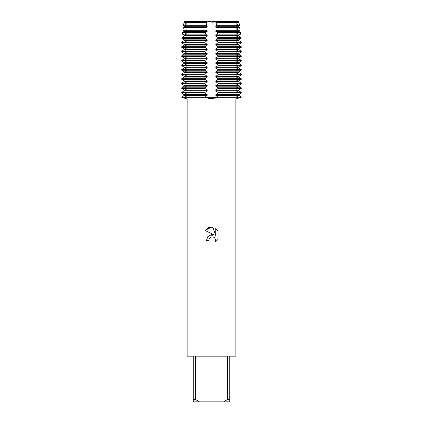 <?xml version="1.0" encoding="UTF-8"?>
<svg xmlns="http://www.w3.org/2000/svg" width="423" height="423" viewBox="0 0 423 423"><rect width="100%" height="100%" fill="white"/><g stroke="black" fill="none" stroke-linecap="round" stroke-linejoin="round"><path stroke-width="0.32" stroke-dasharray="2.12 1.59" d="M237.774 98.416L237.488 98.517A16.698 16.698 0 0 1 237.44 97.29L181.742 97.29L185.56 97.29L181.742 97.29L185.56 97.29L181.742 97.29L184.185 95.339L184.185 94.673L207.196 94.673L207.196 95.339L205.012 97.29L217.988 97.29L215.804 95.339L215.804 94.673L217.988 93.055L217.988 92.388L215.804 90.771L215.804 90.104L217.988 88.486L217.988 87.82L215.804 86.202L215.804 85.536L217.988 83.918L217.988 83.252L215.804 81.634L215.804 80.967L217.988 79.35L217.988 78.683L215.804 77.065L215.804 76.399L217.988 74.781L217.988 74.115L215.804 72.497L215.804 71.831L217.988 70.213L217.988 69.546L215.804 67.929L215.804 67.262L217.988 65.644L217.988 64.978L215.804 63.36L215.804 62.694L217.988 61.076L217.988 60.41L215.804 58.792L215.804 58.125L217.988 56.508L217.988 55.841L215.804 54.223L215.804 53.557L217.988 51.939L217.988 51.273L215.804 49.655L215.804 48.989L217.988 47.371L217.988 46.704L215.804 45.087L215.804 44.42L217.988 42.802L217.988 42.136L215.804 40.518L215.804 39.852L217.903 38.329L217.829 37.393L215.804 35.95L215.804 35.283L217.533 34.126L217.364 32.391L215.804 31.381L215.804 30.715L217.094 29.922L216.793 27.389L215.804 26.813L215.804 26.147L216.571 25.718L215.878 21.15L207.122 21.15L211.5 21.938L215.878 21.15L211.5 21.938L207.122 21.15L184.132 21.15L207.122 21.15L206.429 25.718L207.196 26.147L207.196 26.813L206.207 27.389L205.906 29.922L207.196 30.715L207.196 31.381L205.636 32.391L205.467 34.126L207.196 35.283L207.196 35.95L205.171 37.393L205.097 38.329L207.196 39.852L207.196 40.518L205.012 42.136L205.012 42.802L207.196 44.42L207.196 45.087L205.012 46.704L205.012 47.371L207.196 48.989L207.196 49.655L205.012 51.273L205.012 51.939L207.196 53.557L207.196 54.223L205.012 55.841L205.012 56.508L207.196 58.125L207.196 58.792L205.012 60.41L205.012 61.076L207.196 62.694L207.196 63.36L205.012 64.978L205.012 65.644L207.196 67.262L207.196 67.929L205.012 69.546L205.012 70.213L207.196 71.831L207.196 72.497L205.012 74.115L205.012 74.781L207.196 76.399L207.196 77.065L205.012 78.683L205.012 79.35L207.196 80.967L207.196 81.634L205.012 83.252L205.012 83.918L207.196 85.536L207.196 86.202L205.012 87.82L205.012 88.486L207.196 90.104L207.196 90.771L205.012 92.388L205.012 93.055L207.196 94.673M239.46 97.85L238.276 98.242M185.512 98.517A16.698 16.698 0 0 0 185.56 97.29L185.56 21.15M206.435 97.856L208.016 98.221M209.427 98.416L210.236 98.48M210.881 98.506L211.5 98.517M211.5 22.276L236.684 22.276L211.5 22.276M238.868 21.15L215.878 21.15L238.868 21.15L237.44 21.15L238.868 21.15L238.91 21.51L215.936 21.51M238.974 21.092C236.949 22.202 236.949 22.202 238.974 21.092C236.949 22.202 236.949 22.202 238.974 21.092C236.949 22.202 236.949 22.202 238.974 21.092C236.949 22.202 236.949 22.202 238.974 21.092M211.5 97.29L236.684 97.29L211.5 97.29M235.865 356.166L229.774 356.166L229.774 399.412L227.616 399.412L227.616 356.166L195.384 356.166L195.384 399.412L193.226 399.412L193.226 356.166L187.135 356.166M235.865 98.961L187.135 98.961M212.119 98.506L212.774 98.48M213.567 98.416L214.984 98.221M216.56 97.856L217.988 97.29L241.258 97.29L237.44 97.29L241.258 97.29L237.44 97.29L237.44 21.938L236.684 22.276L236.684 97.29L236.684 22.276L237.44 21.938L237.44 21.15M208.994 239.127L209.131 238.821M218.014 239.444L218.014 230.794M207.899 236.552L206.456 240.412L208.761 240.412M204.986 230.398L214.292 234.987L208.111 236.325M215.756 228.515L215.756 235.526L212.912 227.336M185.226 98.416L184.724 98.242M184.026 21.092C186.051 22.202 186.051 22.202 184.026 21.092C186.051 22.202 186.051 22.202 184.026 21.092C186.051 22.202 186.051 22.202 184.026 21.092C186.051 22.202 186.051 22.202 184.026 21.092M195.384 399.412L199.381 401.85L193.226 401.85L193.226 399.412M199.381 401.85L223.619 401.85L227.616 399.412M229.774 399.412L229.774 401.85L223.619 401.85M227.616 356.166L195.384 356.166L227.616 356.166M205.012 93.055L181.742 93.055L181.742 92.388L184.185 90.771L184.185 90.104L207.196 90.104M205.012 88.486L181.742 88.486L181.742 87.82L184.185 86.202L184.185 85.536L207.196 85.536M205.012 83.918L181.742 83.918L181.742 83.252L184.185 81.634L184.185 80.967L207.196 80.967M205.012 79.35L181.742 79.35L181.742 78.683L184.185 77.065L184.185 76.399L207.196 76.399M205.012 74.781L181.742 74.781L181.742 74.115L184.185 72.497L184.185 71.831L207.196 71.831M205.012 70.213L181.742 70.213L181.742 69.546L184.185 67.929L184.185 67.262L207.196 67.262M205.012 65.644L181.742 65.644L181.742 64.978L184.185 63.36L184.185 62.694L207.196 62.694M205.012 61.076L181.742 61.076L181.742 60.41L184.185 58.792L184.185 58.125L207.196 58.125M205.012 56.508L181.742 56.508L181.742 55.841L184.185 54.223L184.185 53.557L207.196 53.557M205.012 51.939L181.742 51.939L181.742 51.273L184.185 49.655L184.185 48.989L207.196 48.989M205.012 47.371L181.742 47.371L181.742 46.704L184.185 45.087L184.185 44.42L207.196 44.42M205.012 42.802L181.742 42.802L181.742 42.136L184.185 40.518L184.185 39.852L207.196 39.852M205.097 38.329L181.895 38.329L182.022 37.393L184.185 35.95L184.185 35.283L182.461 34.126L182.688 32.391L184.185 31.381L184.185 30.715L183.016 29.922L183.344 27.389L184.185 26.813L184.185 26.147L207.196 26.147M206.429 25.718L183.556 25.718L183.979 22.387L206.921 22.387M207.196 22.245L184.185 22.245L184.185 21.578L207.196 21.578M207.064 21.51L184.09 21.51L184.132 21.15M215.804 21.578L238.815 21.578L239.021 22.387L216.079 22.387M216.571 25.718L239.444 25.718L238.815 26.147L238.815 26.813L239.656 27.389L239.984 29.922L238.815 30.715L238.815 31.381L240.312 32.391L217.364 32.391M217.533 34.126L240.539 34.126L238.815 35.283L238.815 35.95L215.804 35.95M217.829 37.393L240.978 37.393L241.105 38.329L238.815 39.852L238.815 40.518L215.804 40.518M217.988 42.136L241.258 42.136L241.258 42.802L238.815 44.42L238.815 45.087L215.804 45.087M217.988 46.704L241.258 46.704L241.258 47.371L238.815 48.989L238.815 49.655L215.804 49.655M217.988 51.273L241.258 51.273L241.258 51.939L238.815 53.557L238.815 54.223L215.804 54.223M217.988 55.841L241.258 55.841L241.258 56.508L238.815 58.125L238.815 58.792L215.804 58.792M217.988 60.41L241.258 60.41L241.258 61.076L238.815 62.694L238.815 63.36L215.804 63.36M217.988 64.978L241.258 64.978L241.258 65.644L238.815 67.262L238.815 67.929L215.804 67.929M217.988 69.546L241.258 69.546L241.258 70.213L238.815 71.831L238.815 72.497L215.804 72.497M217.988 74.115L241.258 74.115L241.258 74.781L238.815 76.399L238.815 77.065L215.804 77.065M217.988 78.683L241.258 78.683L241.258 79.35L238.815 80.967L238.815 81.634L215.804 81.634M217.988 83.252L241.258 83.252L241.258 83.918L238.815 85.536L238.815 86.202L215.804 86.202M217.988 87.82L241.258 87.82L241.258 88.486L238.815 90.104L238.815 90.771L215.804 90.771M217.988 92.388L241.258 92.388L241.258 93.055L238.815 94.673L238.815 95.339L215.804 95.339M217.988 96.957L241.258 96.957L241.258 97.29M238.815 22.245L215.804 22.245M238.815 26.147L215.804 26.147M238.815 26.813L215.804 26.813M207.196 26.813L184.185 26.813M216.793 27.389L239.656 27.389M183.344 27.389L206.207 27.389M239.984 29.922L217.094 29.922M205.906 29.922L183.016 29.922M238.815 30.715L215.804 30.715M207.196 30.715L184.185 30.715M238.815 31.381L215.804 31.381M207.196 31.381L184.185 31.381M182.688 32.391L205.636 32.391M205.467 34.126L182.461 34.126M238.815 35.283L215.804 35.283M207.196 35.283L184.185 35.283M207.196 35.95L184.185 35.95M182.022 37.393L205.171 37.393M241.105 38.329L217.903 38.329M238.815 39.852L215.804 39.852M207.196 40.518L184.185 40.518M181.742 42.136L205.012 42.136M241.258 42.802L217.988 42.802M238.815 44.42L215.804 44.42M207.196 45.087L184.185 45.087M181.742 46.704L205.012 46.704M241.258 47.371L217.988 47.371M238.815 48.989L215.804 48.989M207.196 49.655L184.185 49.655M181.742 51.273L205.012 51.273M241.258 51.939L217.988 51.939M238.815 53.557L215.804 53.557M207.196 54.223L184.185 54.223M181.742 55.841L205.012 55.841M241.258 56.508L217.988 56.508M238.815 58.125L215.804 58.125M207.196 58.792L184.185 58.792M181.742 60.41L205.012 60.41M241.258 61.076L217.988 61.076M238.815 62.694L215.804 62.694M207.196 63.36L184.185 63.36M181.742 64.978L205.012 64.978M241.258 65.644L217.988 65.644M238.815 67.262L215.804 67.262M207.196 67.929L184.185 67.929M181.742 69.546L205.012 69.546M241.258 70.213L217.988 70.213M238.815 71.831L215.804 71.831M207.196 72.497L184.185 72.497M181.742 74.115L205.012 74.115M241.258 74.781L217.988 74.781M238.815 76.399L215.804 76.399M207.196 77.065L184.185 77.065M181.742 78.683L205.012 78.683M241.258 79.35L217.988 79.35M238.815 80.967L215.804 80.967M207.196 81.634L184.185 81.634M181.742 83.252L205.012 83.252M241.258 83.918L217.988 83.918M238.815 85.536L215.804 85.536M207.196 86.202L184.185 86.202M181.742 87.82L205.012 87.82M241.258 88.486L217.988 88.486M238.815 90.104L215.804 90.104M205.012 97.29L181.742 97.29M181.742 96.957L205.012 96.957M207.196 90.771L184.185 90.771M207.196 95.339L184.185 95.339M181.742 92.388L205.012 92.388M238.815 94.673L215.804 94.673M241.258 93.055L217.988 93.055M186.316 22.276L186.316 97.29L186.316 22.276L185.56 21.938L186.316 22.276"/><path stroke-width="0.63" d="M184.724 98.242L181.742 97.29C186.691 98.876 186.691 98.876 181.742 97.29L205.012 97.29L207.196 95.339L207.196 94.673L205.012 93.055L205.012 92.388L207.196 90.771L207.196 90.104L205.012 88.486L205.012 87.82L207.196 86.202L207.196 85.536L205.012 83.918L205.012 83.252L207.196 81.634L207.196 80.967L205.012 79.35L205.012 78.683L207.196 77.065L207.196 76.399L205.012 74.781L205.012 74.115L207.196 72.497L207.196 71.831L205.012 70.213L205.012 69.546L207.196 67.929L207.196 67.262L205.012 65.644L205.012 64.978L207.196 63.36L207.196 62.694L205.012 61.076L205.012 60.41L207.196 58.792L207.196 58.125L205.012 56.508L205.012 55.841L207.196 54.223L207.196 53.557L205.012 51.939L205.012 51.273L207.196 49.655L207.196 48.989L205.012 47.371L205.012 46.704L207.196 45.087L207.196 44.42L205.012 42.802L205.012 42.136L207.196 40.518L207.196 39.852L205.097 38.329L205.171 37.393L207.196 35.95L207.196 35.283L205.467 34.126L205.636 32.391L207.196 31.381L207.196 30.715L205.906 29.922L206.207 27.389L207.196 26.813L207.196 26.147L206.429 25.718L207.122 21.15L184.132 21.15L207.122 21.15L211.5 21.938L215.878 21.15L211.5 21.938L207.122 21.15L215.878 21.15L216.571 25.718L215.804 26.147L215.804 26.813L216.793 27.389L217.094 29.922L215.804 30.715L215.804 31.381L217.364 32.391L217.533 34.126L215.804 35.283L215.804 35.95L217.829 37.393L217.903 38.329L215.804 39.852L215.804 40.518L217.988 42.136L217.988 42.802L215.804 44.42L215.804 45.087L217.988 46.704L217.988 47.371L215.804 48.989L215.804 49.655L217.988 51.273L217.988 51.939L215.804 53.557L215.804 54.223L217.988 55.841L217.988 56.508L215.804 58.125L215.804 58.792L217.988 60.41L217.988 61.076L215.804 62.694L215.804 63.36L217.988 64.978L217.988 65.644L215.804 67.262L215.804 67.929L217.988 69.546L217.988 70.213L215.804 71.831L215.804 72.497L217.988 74.115L217.988 74.781L215.804 76.399L215.804 77.065L217.988 78.683L217.988 79.35L215.804 80.967L215.804 81.634L217.988 83.252L217.988 83.918L215.804 85.536L215.804 86.202L217.988 87.82L217.988 88.486L215.804 90.104L215.804 90.771L217.988 92.388L217.988 93.055L215.804 94.673L215.804 95.339L217.988 97.29L211.5 98.517L205.012 97.29L241.258 97.29C236.309 98.876 236.309 98.876 241.258 97.29L239.46 97.85M238.276 98.242L237.774 98.416M217.988 96.957L241.258 96.957L238.815 95.339L241.258 97.29L205.012 97.29L206.435 97.856M208.016 98.221L209.427 98.416M210.236 98.48L210.881 98.506M238.868 21.15L215.878 21.15L238.868 21.15L238.815 21.578L215.936 21.51M211.5 236.97L209.131 238.821L208.761 240.412L206.456 240.412L207.883 236.568L211.5 234.649L214.292 234.987L204.986 230.398L211.5 227.188L212.912 227.336L215.756 235.526L215.756 228.515L218.014 230.794L218.014 239.444L215.397 241.956L215.767 240.391L214.741 237.911L213.604 237.155L211.5 236.97L213.604 237.155L214.741 237.911L215.767 240.391L215.397 241.956L218.014 239.444M227.616 399.412L223.619 401.85L199.381 401.85L195.384 399.412L195.384 356.166L227.616 356.166L227.616 399.412L229.774 399.412L229.774 356.166L235.865 356.166L235.865 98.961L237.488 98.517M185.226 98.416L187.135 98.961L235.865 98.961M211.5 98.517L212.119 98.506M212.774 98.48L213.567 98.416M214.984 98.221L216.56 97.856M208.761 240.412L208.994 239.127M209.131 238.821L211.278 237.028M218.014 230.794L215.756 228.515M212.912 227.336L208.491 227.722L204.986 230.398M187.135 98.961L187.135 356.166L193.226 356.166L193.226 401.85L199.381 401.85M223.619 401.85L229.774 401.85L229.774 399.412M193.226 399.412L195.384 399.412M207.196 94.673L184.185 94.673L181.742 93.055L184.185 94.673L184.185 95.339L181.742 97.29L205.012 97.29M207.196 90.104L184.185 90.104L181.742 88.486L184.185 90.104L184.185 90.771L181.742 92.388L181.742 93.055L205.012 93.055M207.196 85.536L184.185 85.536L181.742 83.918L184.185 85.536L184.185 86.202L181.742 87.82L181.742 88.486L205.012 88.486M207.196 80.967L184.185 80.967L181.742 79.35L184.185 80.967L184.185 81.634L181.742 83.252L181.742 83.918L205.012 83.918M207.196 76.399L184.185 76.399L181.742 74.781L184.185 76.399L184.185 77.065L181.742 78.683L181.742 79.35L205.012 79.35M207.196 71.831L184.185 71.831L181.742 70.213L184.185 71.831L184.185 72.497L181.742 74.115L181.742 74.781L205.012 74.781M207.196 67.262L184.185 67.262L181.742 65.644L184.185 67.262L184.185 67.929L181.742 69.546L181.742 70.213L205.012 70.213M207.196 62.694L184.185 62.694L181.742 61.076L184.185 62.694L184.185 63.36L181.742 64.978L181.742 65.644L205.012 65.644M207.196 58.125L184.185 58.125L181.742 56.508L184.185 58.125L184.185 58.792L181.742 60.41L181.742 61.076L205.012 61.076M207.196 53.557L184.185 53.557L181.742 51.939L184.185 53.557L184.185 54.223L181.742 55.841L181.742 56.508L205.012 56.508M207.196 48.989L184.185 48.989L181.742 47.371L184.185 48.989L184.185 49.655L181.742 51.273L181.742 51.939L205.012 51.939M207.196 44.42L184.185 44.42L181.742 42.802L184.185 44.42L184.185 45.087L181.742 46.704L181.742 47.371L205.012 47.371M207.196 39.852L184.185 39.852L181.895 38.329L184.185 39.852L184.185 40.518L181.742 42.136L181.742 42.802L205.012 42.802M207.196 26.147L184.185 26.147L183.556 25.718L184.185 26.147L184.185 26.813L183.344 27.389L183.016 29.922L184.185 30.715L184.185 31.381L182.688 32.391L182.461 34.126L184.185 35.283L184.185 35.95L182.022 37.393L181.895 38.329L205.097 38.329M206.921 22.387L183.979 22.387L183.556 25.718L206.429 25.718M207.196 21.578L184.09 21.51L184.185 22.245L207.196 22.245M184.132 21.15L184.09 21.51L207.064 21.51M215.804 95.339L238.815 95.339L238.815 94.673L241.258 93.055L241.258 92.388L238.815 90.771L238.815 90.104L241.258 88.486L241.258 87.82L238.815 86.202L238.815 85.536L241.258 83.918L241.258 83.252L238.815 81.634L238.815 80.967L241.258 79.35L241.258 78.683L238.815 77.065L238.815 76.399L241.258 74.781L241.258 74.115L238.815 72.497L238.815 71.831L241.258 70.213L241.258 69.546L238.815 67.929L238.815 67.262L241.258 65.644L241.258 64.978L238.815 63.36L238.815 62.694L241.258 61.076L241.258 60.41L238.815 58.792L238.815 58.125L241.258 56.508L241.258 55.841L238.815 54.223L238.815 53.557L241.258 51.939L241.258 51.273L238.815 49.655L238.815 48.989L241.258 47.371L241.258 46.704L238.815 45.087L238.815 44.42L241.258 42.802L241.258 42.136L238.815 40.518L238.815 39.852L241.105 38.329L240.978 37.393L238.815 35.95L238.815 35.283L240.539 34.126L240.312 32.391L238.815 31.381L238.815 30.715L239.984 29.922L239.656 27.389L238.815 26.813L238.815 26.147L239.444 25.718L238.815 21.578L215.804 21.578M216.079 22.387L239.021 22.387L239.444 25.718L216.571 25.718M217.364 32.391L240.312 32.391L240.539 34.126L217.533 34.126M215.804 35.95L238.815 35.95L240.978 37.393L217.829 37.393M215.804 40.518L238.815 40.518L241.258 42.136L217.988 42.136M215.804 45.087L238.815 45.087L241.258 46.704L217.988 46.704M215.804 49.655L238.815 49.655L241.258 51.273L217.988 51.273M215.804 54.223L238.815 54.223L241.258 55.841L217.988 55.841M215.804 58.792L238.815 58.792L241.258 60.41L217.988 60.41M215.804 63.36L238.815 63.36L241.258 64.978L217.988 64.978M215.804 67.929L238.815 67.929L241.258 69.546L217.988 69.546M215.804 72.497L238.815 72.497L241.258 74.115L217.988 74.115M215.804 77.065L238.815 77.065L241.258 78.683L217.988 78.683M215.804 81.634L238.815 81.634L241.258 83.252L217.988 83.252M215.804 86.202L238.815 86.202L241.258 87.82L217.988 87.82M215.804 90.771L238.815 90.771L241.258 92.388L217.988 92.388M215.804 22.245L238.815 22.245M215.804 26.147L238.815 26.147M215.804 26.813L238.815 26.813M239.656 27.389L216.793 27.389M217.094 29.922L239.984 29.922M215.804 30.715L238.815 30.715M215.804 31.381L238.815 31.381M215.804 35.283L238.815 35.283M217.903 38.329L241.105 38.329M215.804 39.852L238.815 39.852M217.988 42.802L241.258 42.802M215.804 44.42L238.815 44.42M217.988 47.371L241.258 47.371M215.804 48.989L238.815 48.989M217.988 51.939L241.258 51.939M215.804 53.557L238.815 53.557M217.988 56.508L241.258 56.508M215.804 58.125L238.815 58.125M217.988 61.076L241.258 61.076M215.804 62.694L238.815 62.694M217.988 65.644L241.258 65.644M215.804 67.262L238.815 67.262M217.988 70.213L241.258 70.213M215.804 71.831L238.815 71.831M217.988 74.781L241.258 74.781M215.804 76.399L238.815 76.399M217.988 79.35L241.258 79.35M215.804 80.967L238.815 80.967M217.988 83.918L241.258 83.918M215.804 85.536L238.815 85.536M217.988 88.486L241.258 88.486M215.804 90.104L238.815 90.104M215.804 94.673L238.815 94.673M217.988 93.055L241.258 93.055M184.185 26.813L207.196 26.813M206.207 27.389L183.344 27.389M183.016 29.922L205.906 29.922M184.185 30.715L207.196 30.715M184.185 31.381L207.196 31.381M205.636 32.391L182.688 32.391M182.461 34.126L205.467 34.126M184.185 35.283L207.196 35.283M184.185 35.95L207.196 35.95M205.171 37.393L182.022 37.393M184.185 40.518L207.196 40.518M205.012 42.136L181.742 42.136M184.185 45.087L207.196 45.087M205.012 46.704L181.742 46.704M184.185 49.655L207.196 49.655M205.012 51.273L181.742 51.273M184.185 54.223L207.196 54.223M205.012 55.841L181.742 55.841M184.185 58.792L207.196 58.792M205.012 60.41L181.742 60.41M184.185 63.36L207.196 63.36M205.012 64.978L181.742 64.978M184.185 67.929L207.196 67.929M205.012 69.546L181.742 69.546M184.185 72.497L207.196 72.497M205.012 74.115L181.742 74.115M184.185 77.065L207.196 77.065M205.012 78.683L181.742 78.683M184.185 81.634L207.196 81.634M205.012 83.252L181.742 83.252M184.185 86.202L207.196 86.202M205.012 87.82L181.742 87.82M184.185 90.771L207.196 90.771M205.012 92.388L181.742 92.388M184.185 95.339L207.196 95.339M205.012 96.957L181.742 96.957"/></g></svg>
